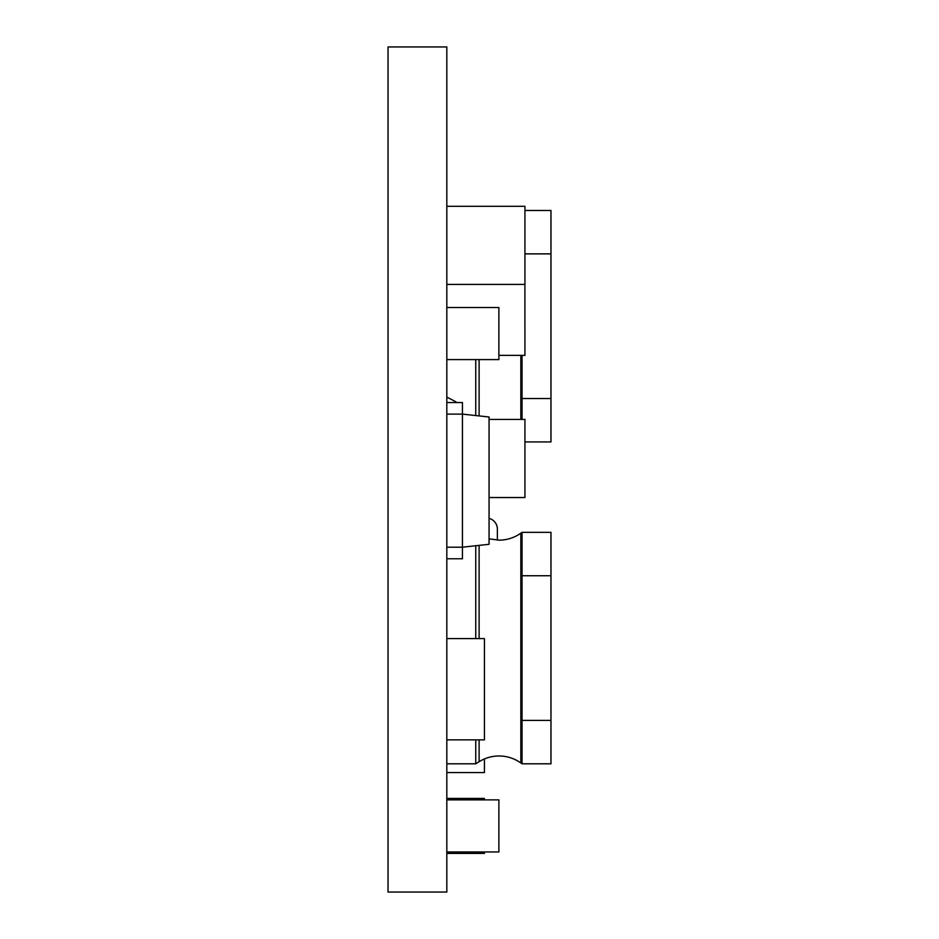 <?xml version="1.0" encoding="UTF-8"?>
<svg xmlns="http://www.w3.org/2000/svg" width="939" height="939" viewBox="0 0 939 939"><rect width="100%" height="100%" fill="white"/><g stroke="black" fill="none" stroke-linecap="round" stroke-linejoin="round"><path stroke-width="1.41" d="M489.055 538.81L499.043 540.16C507.037 540.101 514.302 537.789 520.84 533.199L520.84 762.949C514.302 758.36 507.037 756.048 499.043 755.977C491.86 756.024 485.217 757.926 479.113 761.705L479.113 739.862M520.84 355.365L520.84 419.416M446.823 46.95L446.823 892.05L388.03 892.05L388.03 46.95L446.823 46.95M388.03 617.58L388.03 623.707M489.055 518.398A11.022 11.022 0 0 1 497.377 529.091L497.377 540.125M484.43 799.875L484.43 798.432L446.823 798.432M484.43 851.955L484.43 853.398L446.823 853.398M446.823 739.862L484.43 739.862L484.43 638.59L446.823 638.59M484.43 758.935L484.43 772.562L446.823 772.562M475.744 545.747L475.744 638.59M475.744 739.862L475.744 763.806L446.823 763.806M522.037 575.748L522.037 532.343L550.97 532.343L550.97 575.748L522.037 575.748L522.037 720.401L550.97 720.401L550.97 763.806L522.037 763.806L522.037 720.401M550.97 575.748L550.97 720.401M475.744 415.554L475.744 359.59M456.694 402.538A12.641 12.641 0 0 0 454.476 401.059L446.823 397.08M522.037 419.416L522.037 398.535L550.97 398.535L550.97 441.929L524.936 441.929M522.037 355.365L522.037 398.535M524.936 210.477L550.97 210.477L550.97 398.535M550.97 253.87L524.936 253.87M446.823 402.538L462.446 402.538L462.446 414.111L489.055 416.998L489.055 544.303L462.446 547.191L462.446 558.764L446.823 558.764M446.823 414.111L462.446 414.111L462.446 547.191L446.823 547.191M446.823 307.511L498.891 307.511L498.891 359.59L446.823 359.59M446.823 799.875L498.891 799.875L498.891 851.955L446.823 851.955M446.823 206.31L524.936 206.31L524.936 284.423L446.823 284.423M489.055 419.416L524.936 419.416L524.936 497.529L489.055 497.529M524.901 326.432L524.901 284.423M524.936 326.432L524.936 355.365L498.891 355.365M479.113 415.918L479.113 359.59M479.113 638.59L479.113 545.383M520.84 533.199L522.037 532.343M479.113 761.705L475.744 763.806M522.037 763.806L520.84 762.949"/></g></svg>

